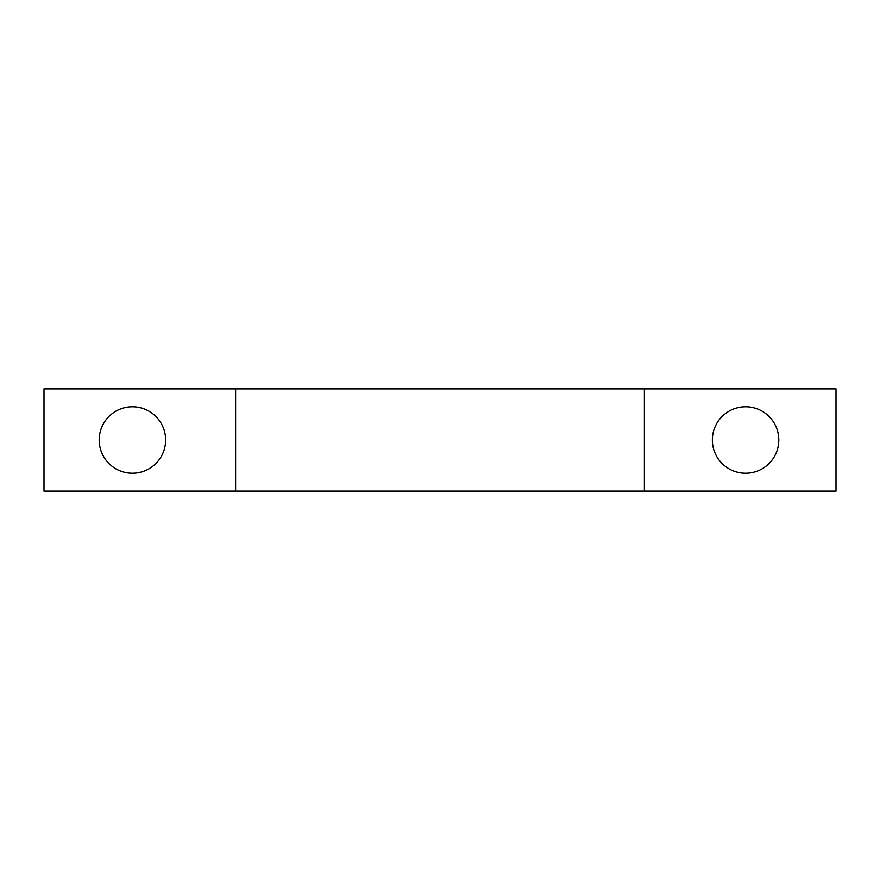 <?xml version="1.0" encoding="UTF-8"?>
<svg xmlns="http://www.w3.org/2000/svg" width="880" height="880" viewBox="0 0 880 880"><rect width="100%" height="100%" fill="white"/><g stroke="black" fill="none" stroke-linecap="round" stroke-linejoin="round"><path stroke-width="1.32" d="M644.391 491.095L235.609 491.095L235.609 388.905L644.391 388.905L644.391 491.095L836 491.095L836 388.905L644.391 388.905M235.609 388.905L44 388.905L44 491.095L235.609 491.095M712.36 440A33.209 33.209 0 0 1 762.179 411.235A33.209 33.209 0 0 1 762.179 468.765A33.209 33.209 0 0 1 712.36 440M99.198 440A33.209 33.209 0 0 1 149.017 411.235A33.209 33.209 0 0 1 149.017 468.765A33.209 33.209 0 0 1 99.198 440"/></g></svg>
